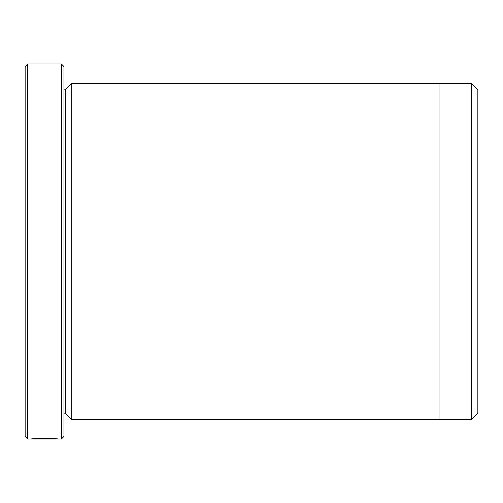 <?xml version="1.0" encoding="UTF-8"?>
<svg xmlns="http://www.w3.org/2000/svg" width="503" height="503" viewBox="0 0 503 503"><rect width="100%" height="100%" fill="white"/><g stroke="black" fill="none" stroke-linecap="round" stroke-linejoin="round"><path stroke-width="0.75" d="M471.644 419.389L471.644 83.611L477.85 89.823L477.85 413.177L471.644 419.389L439.05 419.389M55.764 438.849L55.764 439.05C56.424 438.842 38.228 438.484 34.424 438.993L30.916 439.037C31.746 438.371 59.404 438.541 58.53 439.05L55.764 438.874M71.715 419.647L71.715 83.353L439.05 83.353L439.05 419.647L71.715 419.647L65.245 413.177L65.245 89.823L63.95 89.823M61.366 63.95L63.95 66.541L63.95 436.459L61.366 439.05L61.366 63.95L27.734 63.95L27.734 439.05L25.15 436.459L25.15 66.541L27.734 63.95M65.245 413.177L63.95 413.177M61.366 439.05L58.53 439.05M55.758 439.05L27.734 439.05M65.245 89.823L71.715 83.353M439.05 83.611L471.644 83.611"/></g></svg>
